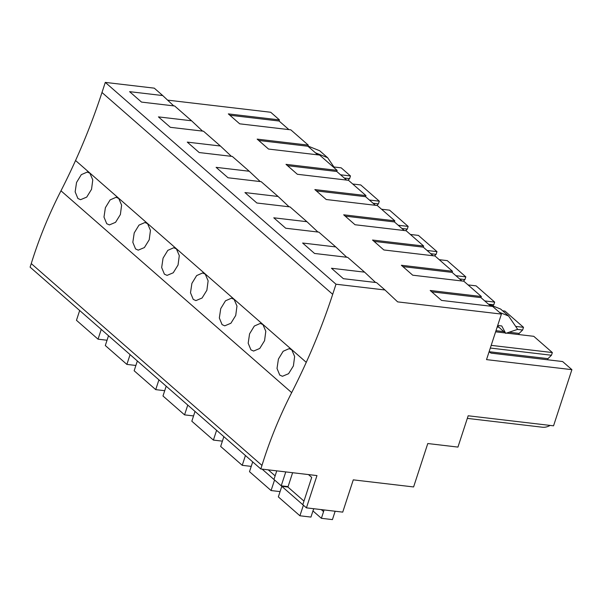<?xml version="1.0" encoding="UTF-8"?>
<svg xmlns="http://www.w3.org/2000/svg" width="602" height="602" viewBox="0 0 602 602"><rect width="100%" height="100%" fill="white"/><g stroke="black" fill="none" stroke-linecap="round" stroke-linejoin="round"><path stroke-width="0.9" d="M291.677 392.632A587.883 463.164 131.2 0 0 306.26 362.336A587.853 463.134 131.2 0 0 332.695 294.318L101.986 92.497A587.853 463.134 131.2 0 1 75.551 160.508A587.883 463.164 131.2 0 1 60.975 190.804L291.677 392.632A395.499 311.588 131.2 0 0 261.968 465.421L260.801 468.973L316.976 475.58L306.426 507.855L342.726 512.129L353.276 479.854L413.597 486.95L427.781 443.539L457.941 447.09L468.175 415.779L553.547 425.825L571.9 369.666L486.529 359.62L501.413 314.086L397.644 301.88L384.979 289.983L335.991 284.219L105.29 82.399L154.278 88.155L162.736 95.56L129.596 91.662L141.515 102.092L174.655 105.99L191.571 120.784L158.431 116.886L170.351 127.315L203.491 131.213L220.407 146.015L187.275 142.117L199.194 152.547L232.327 156.445L249.243 171.246L216.11 167.348L228.03 177.771L261.17 181.676L278.086 196.47L244.946 192.572L256.866 203.002L290.006 206.9L306.922 221.702L273.782 217.804L285.709 228.233L318.842 232.131L335.758 246.925L302.625 243.027L314.545 253.457L347.685 257.355L364.601 272.157L331.461 268.259L343.381 278.688L376.521 282.586L384.979 289.983M332.695 294.318L335.991 284.219M101.986 92.497L105.29 82.399M279.757 375.084L282.436 376.288L288.584 373.699L293.4 365.926L294.641 356.512L291.782 349.845L289.141 348.648L283.158 351.267L278.41 359.07L277.018 368.447L279.757 375.084M164.406 274.166L167.078 275.377L173.233 272.789L178.049 265.008L179.291 255.602L176.431 248.935L173.79 247.731L167.807 250.357L163.059 258.16L161.667 267.536L164.406 274.166M250.921 349.852L248.182 343.215L249.574 333.847L254.322 326.043L260.305 323.417L262.946 324.621L265.806 331.281L264.564 340.694L259.748 348.468L253.592 351.056L250.921 349.852M222.078 324.628L224.757 325.832L230.905 323.244L235.728 315.463L236.97 306.057L234.103 299.39L231.461 298.193L225.479 300.812L220.731 308.615L219.339 317.991L222.078 324.628M106.727 223.711L109.406 224.915L115.554 222.326L120.377 214.553L121.612 205.139L118.752 198.479L116.111 197.275L110.128 199.902L105.38 207.705L103.988 217.074L106.727 223.711M135.563 248.942L138.242 250.146L144.397 247.557L149.213 239.784L150.455 230.37L147.588 223.703L144.954 222.507L138.972 225.125L134.216 232.929L132.831 242.305L135.563 248.942M193.242 299.397L190.503 292.76L191.895 283.384L196.643 275.588L202.626 272.962L205.267 274.166L208.126 280.825L206.885 290.239L202.069 298.013L195.921 300.601L193.242 299.397M77.891 198.487L75.152 191.85L76.544 182.474L81.293 174.67L87.275 172.052L89.916 173.248L92.776 179.915L91.534 189.321L86.718 197.102L80.563 199.691L77.891 198.487M60.975 190.804A395.499 311.588 131.2 0 0 31.259 263.593L261.968 465.421M260.801 468.973L30.1 267.145L31.259 263.593M276.769 470.854L273.955 479.455L281.224 485.806L288.072 486.612M285.769 471.908L281.224 485.806M308.472 474.579L311.708 477.409L302.798 504.679L306.426 507.855M376.807 205.463L378.432 203.875L379.313 201.181L360.748 184.942L352.712 184.001M405.643 230.694L407.276 229.106L408.156 226.412L389.592 210.173L381.555 209.225M434.478 255.918L436.111 254.33L436.992 251.644L418.428 235.405L410.391 234.456M463.322 281.149L464.947 279.561L465.828 276.867L447.263 260.628L439.227 259.68M492.684 305.869L493.791 304.785L494.671 302.099L476.107 285.86L468.063 284.912M518.811 334.554L519.142 333.41L522.626 330.016L523.507 327.322L504.943 311.083L502.647 310.813M491.021 353.096L547.647 359.785L547.978 358.642L551.462 355.248L552.343 352.554L533.778 336.315L506.47 333.102M571.9 369.666L562.622 361.546L491.051 353.126L489.08 351.816M467.325 418.382L542.304 427.209A37.324 20.22 -83.3 0 0 550.108 425.418M347.964 180.239L349.596 178.643L350.477 175.957L341.199 167.838L333.937 166.98M167.597 100.128L270.712 112.258L279.448 119.903L228.331 113.891L239.686 123.824L290.804 129.836L308.292 145.135L257.167 139.122L268.522 149.055L319.639 155.068L337.128 170.366L286.01 164.346L297.365 174.279L348.483 180.299L365.963 195.59L314.846 189.577L326.201 199.51L377.319 205.523L394.807 220.821L343.682 214.809L355.037 224.742L406.154 230.754L423.642 246.045L372.525 240.032L383.873 249.965L434.998 255.978L452.478 271.276L401.361 265.264L412.716 275.197L463.833 281.209L481.322 296.508L480.953 297.621L431.724 291.827M490.781 306.215L480.953 297.621M501.413 314.086L492.669 306.441L441.552 300.421L430.197 290.488L481.322 296.508M279.448 119.903L279.087 121.017L229.859 115.23M288.915 129.618L279.087 121.017M308.292 145.135L307.923 146.248L258.694 140.454M317.751 154.842L307.923 146.248M337.128 170.366L336.766 171.48L287.538 165.685M346.594 180.073L336.766 171.48M365.963 195.59L365.602 196.703L316.374 190.917M375.43 205.305L365.602 196.703M394.807 220.821L394.438 221.935L345.209 216.141M404.266 230.528L394.438 221.935M423.642 246.045L423.281 247.159L374.053 241.372M433.101 255.76L423.281 247.159M452.478 271.276L452.117 272.39L402.888 266.596M461.945 280.983L452.117 272.39M375.588 282.473L364.601 272.157M547.978 358.642L489.117 351.718M551.462 355.248L490.314 348.046M552.343 352.554L491.194 345.36M505.251 332.959L495.619 331.822L505.221 332.929M497.696 325.464L501.752 325.945L505.71 333.357L517.667 329.354L508.6 316.02L499.404 312.325M508.6 316.02L500.653 309.067L488.425 304.16L493.791 304.785M497.53 325.968L505.71 333.357M173.722 105.877L162.736 95.56M202.558 131.108L191.571 120.784M350.477 175.957L340.551 174.791M379.313 201.181L369.387 200.014M334.93 168.44L327.623 157.701L319.677 150.748L307.991 146.053M349.596 178.643L344.239 178.019M327.623 157.701L315.403 152.788M518.781 334.524L506.53 333.087M519.142 333.41L509.081 332.229M503.693 331.597L495.988 330.686M522.626 330.016L517.502 329.414M498.667 327.195L497.184 327.021M523.507 327.322L515.658 326.404M346.752 257.25L335.758 246.925M494.671 302.099L484.738 300.932M317.909 232.018L306.922 221.702M464.947 279.561L459.589 278.929M465.828 276.867L455.902 275.701M289.073 206.795L278.086 196.47M436.111 254.33L430.754 253.698M436.992 251.644L427.059 250.47M260.237 181.563L249.243 171.246M407.276 229.106L401.918 228.474M408.156 226.412L398.223 225.246M231.394 156.332L220.407 146.015M378.432 203.875L373.074 203.243M335.156 511.241L332.424 519.601L321.385 518.307L323.567 511.625L321.257 509.601M313.913 508.743A6.253 4.929 -48.8 0 0 313.13 510.398L310.948 517.08L299.909 515.779L303.4 505.206M323.884 509.909A6.253 4.929 -48.8 0 1 323.567 511.625M299.909 515.779L278.342 496.906L281.796 486.333L287.929 487.056L292.617 472.713M303.972 501.09L287.929 487.056M303.37 505.206L281.796 486.333M321.385 518.307L312.957 510.932M280.073 491.608L271.073 490.547L274.565 479.982M283.978 486.13L283.835 486.574M271.073 490.547L249.499 471.682L252.705 461.884M275.129 475.858L268.259 469.853M274.527 479.975L262.126 469.131M285.318 486.747L284.708 486.22M251.23 466.384L242.237 465.323L245.435 455.526M242.237 465.323L220.663 446.451L223.861 436.653M222.394 441.153L213.394 440.092L216.6 430.302M213.394 440.092L191.827 421.219L195.025 411.429M193.558 415.922L184.558 414.868L187.764 405.071M184.558 414.868L162.984 395.996L166.19 386.198M164.722 390.698L155.722 389.637L158.92 379.839M155.722 389.637L134.148 370.764L137.354 360.974M135.879 365.467L126.879 364.406L130.085 354.616M126.879 364.406L105.312 345.54L108.51 335.743M107.043 340.243L98.043 339.182L101.249 329.384M98.043 339.182L76.469 320.309L79.675 310.512M75.551 160.508L306.26 362.336"/></g></svg>
